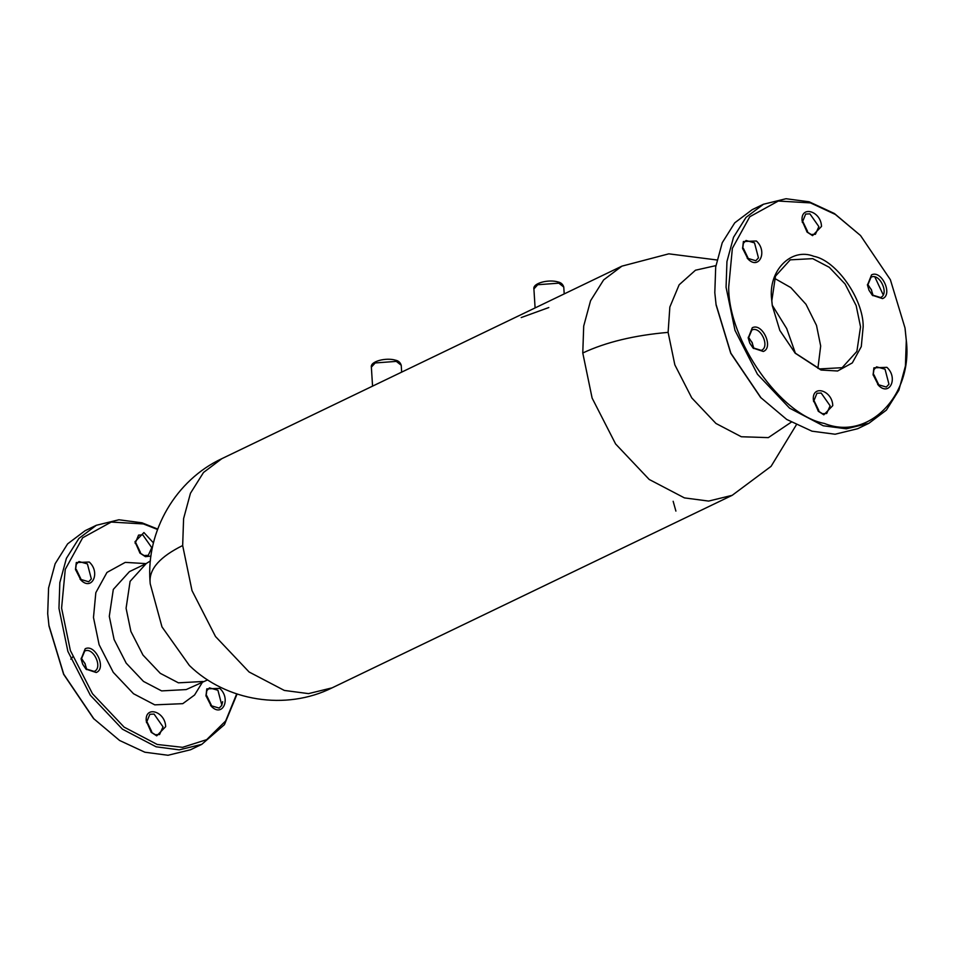 <?xml version="1.0" encoding="UTF-8"?>
<svg xmlns="http://www.w3.org/2000/svg" width="954" height="954" viewBox="0 0 954 954"><rect width="100%" height="100%" fill="white"/><g stroke="black" fill="none" stroke-linecap="round" stroke-linejoin="round"><path stroke-width="1.43" d="M675.897 511.094L673.154 501.279M222.664 701.679L221.602 705.745M237.081 694.023L224.428 724.658L201.783 744.347L190.526 749.761L167.999 755.27L144.865 752.217L119.608 740.483L93.468 718.469L63.632 674.299L49 626.062L47.7 613.708L48.582 587.986L55.141 563.754L67.627 543.863L85.109 530.698L96.366 525.272L118.892 519.775L142.027 522.816L157.708 529.076M140.441 552.414L135.945 543.064M211.335 705.173L206.827 695.824M151.71 731.611L147.214 722.25M86.456 668.444L84.978 663.698L81.961 659.083M80.828 578.839L76.32 569.49M94.052 719.089L63.739 674.216L48.881 625.228M201.783 744.347L179.257 749.856L156.122 746.803L122.446 729.19L90.332 695.251L67.877 651.379L58.957 608.294L59.84 582.572L66.398 558.34L78.884 538.45L96.366 525.272M236.687 693.892L225.681 720.938L206.66 739.66L182.524 747.328L157.255 744.478L124.115 727.127L92.49 693.725L70.369 650.533L61.593 608.103L65.266 569.347L82.676 537.77L111.213 522.065L143.386 523.937L157.565 529.482M150.947 556.075L145.437 556.671L139.976 553.105L134.979 541.753L143.923 532.547L153.463 542.909M219.766 688.359C231.333 698.829 222.473 717.849 211.383 706.389L205.992 695.764L206.791 688.871L219.766 688.359M146.248 720.95C144.746 705.244 165.221 711.267 165.662 726.662L156.718 735.868L151.245 732.302L146.248 720.95M85.192 648.768C95.245 643.521 106.86 668.575 96.211 672.51L85.991 669.136L82.676 664.199L81.126 659.023L85.192 648.768M80.875 580.056L75.485 569.431L76.284 562.538L89.259 562.025C100.826 572.495 91.966 591.516 80.875 580.056M521.206 317.563L548.8 307.546M860.532 235.531L835.358 214.459L810.495 202.904L778.321 201.032L749.784 216.737L732.374 248.314L728.701 287.071C728.164 340.459 780.777 415.455 824.375 423.445C868.581 441.297 913.562 395.004 906.169 339.278L905 327.937L890.368 279.701L860.532 235.531L834.392 213.517L809.135 201.783L786.001 198.73L763.474 204.239L752.217 209.653L734.747 222.831L722.25 242.721L715.703 266.953L714.808 292.675L716.108 305.03L730.74 353.266L760.588 397.436L786.716 419.45L811.973 431.184L835.108 434.225L857.634 428.728L868.891 423.302L886.373 410.137L898.859 390.246L905.418 366.014L906.3 340.292L905.119 328.772M872.803 294.547L871.324 289.801L868.307 285.186M878.443 384.14L873.947 374.791M818.83 410.566L814.322 401.217M753.577 347.399L752.086 342.665L749.069 338.05M807.549 231.381L803.053 222.02M747.936 257.807L743.44 248.457M883.213 294.858L874.842 276.922M763.474 204.239L745.992 217.417L733.507 237.307L726.948 261.539L726.066 287.261L734.985 330.346L757.44 374.218L789.566 408.145L823.23 425.77L846.365 428.811L868.891 423.302M752.301 327.735C762.353 322.488 773.98 347.542 763.319 351.477L753.1 348.091L749.784 343.166L748.234 337.99L752.301 327.735M756.379 240.992C767.934 251.462 759.074 270.483 747.984 259.023L742.606 248.386L743.393 241.505L756.379 240.992M821.501 226.432L812.558 235.638L807.084 232.072L802.087 220.72C800.573 205.015 821.06 211.037 821.501 226.432M871.539 274.871C881.591 269.636 893.206 294.679 882.557 298.614L872.338 295.239L869.022 290.302L867.472 285.127L871.539 274.871M878.491 385.356L873.113 374.731L873.9 367.839L886.886 367.326C898.441 377.796 889.593 396.816 878.491 385.356M813.368 399.917C811.854 384.2 832.329 390.234 832.77 405.629L823.827 414.835L818.353 411.257L813.368 399.917M863.179 326.638C863.465 299.103 836.336 260.43 813.857 256.316C791.057 247.11 767.863 270.984 771.679 299.711L772.275 305.554L779.823 330.43L795.207 353.207L821.012 370.033L837.6 370.999L852.316 362.902L861.283 346.624L863.179 326.638M715.989 304.195L730.859 353.183L761.161 398.045M748.306 338.42L751.847 330.024C760.457 325.541 770.415 347.006 761.292 350.38L752.801 347.769M753.648 348.556L752.193 342.569L748.222 337.275M742.665 248.827L743.393 243.318L746.064 240.491L754.519 242.876L758.454 257.89L755.795 260.716L747.173 258.176M748.019 258.951L742.582 247.67M802.29 222.389L805.677 214.066L809.898 213.839L818.866 226.623L815.408 234.29L811.198 234.517L806.786 231.75M807.633 232.526L802.207 221.245M867.544 285.556L871.074 277.173C879.683 272.677 889.653 294.154 880.518 297.517L872.039 294.917M872.886 295.692L871.419 289.706L867.46 284.411M873.172 375.161L873.912 369.651L876.571 366.837L885.038 369.21L888.961 384.235L886.302 387.05L877.68 384.51M878.527 385.285L873.101 374.016M813.559 401.586L816.958 393.263L821.167 393.036L830.135 405.82L826.689 413.487L822.467 413.714L818.055 410.935M818.902 411.723L813.476 400.441M794.92 352.897L819.653 368.912L842.132 367.695L856.883 351.418L860.544 326.828L856.155 305.614L845.101 284.018L829.288 267.311L812.713 258.641L790.234 259.846L775.483 276.123L771.822 300.725L772.346 305.984M135.17 543.434L138.569 535.099L142.778 534.872L151.758 547.656L148.299 555.323L144.09 555.55L139.678 552.783M140.524 553.558L135.098 542.277M206.064 696.193L206.791 690.684L209.463 687.87L217.917 690.243L221.853 705.268L219.193 708.095L210.56 705.543M211.418 706.33L205.981 695.049M146.451 722.619L149.838 714.296L154.059 714.069L163.027 726.853L159.568 734.52L155.359 734.747L150.947 731.98M151.793 732.755L146.367 721.474M81.197 659.452L84.727 651.057C93.337 646.573 103.306 668.038 94.172 671.413L85.693 668.814M86.54 669.589L85.085 663.602L81.114 658.308M72.731 656.889L70.787 659.142M75.557 569.86L76.284 564.351L78.955 561.536L87.41 563.909L91.345 578.935L88.686 581.749L80.053 579.209M80.899 579.984L75.473 568.715M146.069 563.623L125.26 562.371L106.979 572.424L95.829 592.661L93.48 617.488L99.109 644.665L113.264 672.331L133.524 693.737L154.763 704.851L182.763 703.67L194.568 695.013L202.832 681.573M202.999 681.502L178.41 682.825L160.284 673.333L142.981 655.064L130.889 631.441L126.083 608.247L130.102 581.344L146.236 563.54L129.446 571.625L113.311 589.417L109.293 616.32L114.098 639.526L126.19 663.149L143.494 681.418L161.62 690.899L186.209 689.575L207.638 679.892M150.219 583.8L161.977 626.885L189.405 665.51C226.348 701.512 285.914 710.849 332.087 687.858L732.195 495.317L771.082 466.339L796.292 424.924M150.04 581.439L150.028 581.26C146.212 530.818 175.941 480.041 221.805 458.683L203.524 472.457L190.454 493.266L183.597 518.63L182.667 545.533L192.004 590.609L215.497 636.509L249.101 671.998L284.316 690.434L308.524 693.618L332.087 687.858M182.667 545.533C160.332 556.576 149.456 568.62 150.064 581.666M221.805 458.683L621.913 266.142L603.632 279.916L590.562 300.725L583.705 326.089L582.775 352.992L592.112 398.068L615.604 443.968L649.197 479.457L684.423 497.893L708.631 501.077L732.195 495.317M371.368 367.147L375.208 362.949L396.304 361.387L401.229 365.263C400.346 362.472 398.462 360.779 395.576 360.207C386.179 357.285 370.045 361.327 371.368 367.147L372.561 386.131M533.906 288.931L537.746 284.721L558.841 283.171L563.766 287.047C562.884 284.244 561 282.563 558.114 281.979C548.717 279.057 532.582 283.111 533.906 288.931L535.099 307.915M582.775 352.992C605.862 342.176 634.315 335.295 668.11 332.374L669.851 307.021L679.153 284.781L695.49 270.209L715.894 265.617M791.236 422.193L768.34 437.624L741.33 436.753L715.965 423.469L691.757 397.901L674.836 364.833L668.11 332.374M817.9 368.351L820.678 346.016L816.505 325.421L805.999 304.314L790.818 287.595L774.6 278.377M795.481 353.481L786.692 328.558L772.239 305.173M146.236 563.54L150.386 560.916M150.219 583.836L150.028 581.26M401.658 372.132L401.229 365.263M564.208 293.915L563.766 287.047M621.913 266.142L668.814 253.836L716.919 259.977"/></g></svg>
